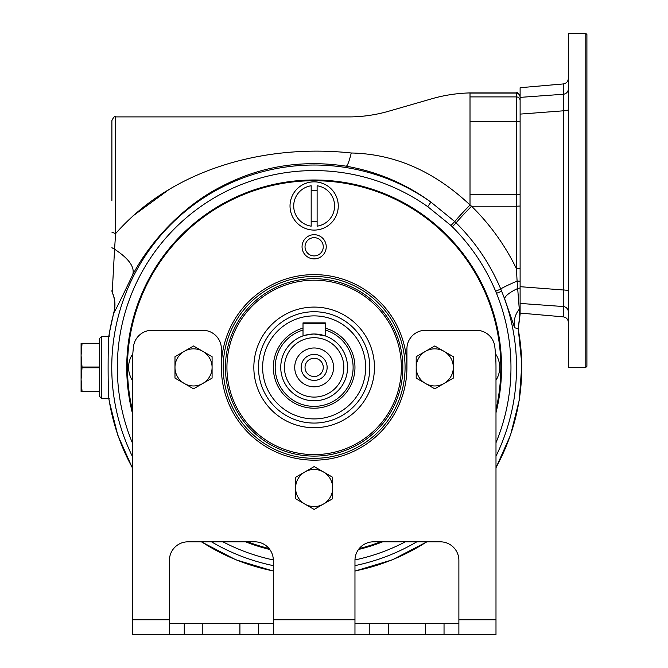 <?xml version="1.0" encoding="UTF-8"?>
<svg xmlns="http://www.w3.org/2000/svg" width="668" height="668" viewBox="0 0 668 668"><rect width="100%" height="100%" fill="white"/><g stroke="black" fill="none" stroke-linecap="round" stroke-linejoin="round"><path stroke-width="1" d="M568.359 109.56A5.569 1.269 0 0 1 563.274 110.821L520.113 114.111L520.113 314.018L519.771 315.546L517.099 281.086L520.113 281.186M586.913 34.511L586.913 366.289L585.803 367.4L585.803 33.4L586.913 34.511M520.113 114.111L520.113 97.378L563.274 94.263L563.274 83.943C566.397 83.408 568.092 81.554 568.359 78.398M563.274 83.943L520.113 87.717L520.113 97.378M440.321 541.823A18.554 18.554 0 0 1 458.883 560.377A18.554 18.554 0 0 0 440.321 541.823L373.521 541.823A18.554 18.554 0 0 0 354.967 560.377L354.967 634.6L169.413 634.6L169.413 560.377A18.554 18.554 0 0 1 187.967 541.823A18.554 18.554 0 0 0 169.413 560.377M318.469 334.284L325.283 335.912L314.144 334A33.4 33.4 0 0 1 343.068 384.1A33.4 33.4 0 0 1 285.219 384.1A33.4 33.4 0 0 1 314.144 334L311.956 334.075M304.9 335.303L313.509 334.008M303.013 335.912L303.013 322.869L325.283 322.869L325.283 323.613L303.013 323.613M325.283 335.912L325.283 323.613M314.144 347.986A19.414 19.414 0 0 1 333.566 367.4A19.414 19.414 0 0 1 314.144 386.814A19.414 19.414 0 0 1 294.73 367.4A19.414 19.414 0 0 1 314.144 347.986M314.144 380.393A12.993 12.993 0 0 0 327.136 367.4A12.993 12.993 0 0 0 314.144 354.407A12.993 12.993 0 0 0 301.159 367.4A12.993 12.993 0 0 0 314.144 380.393M325.283 328.122A40.823 40.823 0 0 1 347.469 390.972A40.823 40.823 0 0 1 280.819 390.972A40.823 40.823 0 0 1 303.013 328.122M325.283 330.059A38.969 38.969 0 0 1 345.857 390.045A38.969 38.969 0 0 1 282.439 390.045A38.969 38.969 0 0 1 303.013 330.059M314.144 337.707A29.693 29.693 0 0 1 339.853 382.246A29.693 29.693 0 0 1 288.434 382.246A29.693 29.693 0 0 1 314.144 337.707M314.144 358.273A9.127 9.127 0 0 1 323.27 367.4A9.127 9.127 0 0 1 314.144 376.527A9.127 9.127 0 0 1 305.026 367.4A9.127 9.127 0 0 1 314.144 358.273M369.813 367.4A55.669 55.669 0 0 1 286.313 415.613A55.669 55.669 0 0 1 286.313 319.187A55.669 55.669 0 0 1 369.813 367.4M311.179 226.16L311.179 185.771A20.407 20.407 0 0 0 311.179 226.16M132.297 412.74A187.407 187.407 0 0 1 336.981 181.387A187.407 187.407 0 0 1 495.99 412.74M382.697 541.823A187.407 187.407 0 0 1 358.499 549.488M269.788 549.488A187.407 187.407 0 0 1 245.59 541.823M99.641 367.767L82.03 367.767L81.087 379.457L82.03 391.147L99.641 391.147M82.03 367.767L82.03 367.033L99.641 367.033M99.641 343.653L82.03 343.653L81.087 355.343L82.03 367.033M82.03 343.653L81.087 343.277L81.087 391.523L82.03 391.147M516.422 269.004L516.481 269.947M516.498 270.264L516.623 272.502M516.723 274.314L517.099 281.086L516.397 268.586L520.113 268.386M82.03 343.277L99.641 343.277M495.99 442.709A196.826 196.826 0 0 0 496.508 293.344A200.392 200.392 0 0 0 495.631 291.223C485.402 266.924 470.948 245.44 452.278 226.778A173.471 173.471 0 0 0 450.95 225.475L427.729 206.662L430.935 202.12C405.618 183.642 377.403 171.668 346.283 166.207C301.844 159.435 260.144 166.257 221.166 186.656C183.7 205.46 150.2 241.39 132.74 274.723C120.691 299.907 114.42 312.515 113.919 312.532L113.919 312.532A207.606 207.606 0 0 0 109.185 334.359L109.185 334.359C107.765 337.674 107.757 397.076 109.185 400.441L109.185 400.441A207.606 207.606 0 0 0 132.297 467.575M132.297 456.236A202.387 202.387 0 0 1 430.935 202.112L454.766 221.559A22.269 0.635 133.9 0 1 470.013 204.976L471.55 206.228A225.124 224.815 -0 0 1 516.397 268.586L516.397 206.228L471.55 206.228A22.269 0.818 134.4 0 0 456.127 222.903C475.357 242.05 490.228 264.102 500.758 289.069A22.269 1.077 157.1 0 1 517.099 281.086M346.283 166.207C347.552 165.672 349.205 161.272 351.259 152.989C351.259 105.427 351.259 105.427 351.259 152.989C395.848 153.982 435.144 172.11 470.013 204.976L470.013 194.572L520.113 194.764M495.99 467.575A207.606 207.606 0 0 0 518.151 328.898L514.619 327.679L504.741 299.105A22.269 5.937 159.6 0 1 517.725 288.493L520.113 287.975L517.725 288.493M495.631 291.223L500.758 289.069L501.651 291.248A202.387 202.387 0 0 1 495.99 456.236M504.741 299.105L501.66 291.248L496.508 293.344M520.113 206.036L516.397 206.228L516.397 93.086L470.013 93.086L470.013 96.91L516.397 96.91A3.707 3.707 0 0 1 520.113 100.617M470.013 93.086L470.013 92.927C457.054 93.228 444.329 95.173 431.837 98.764L387.34 111.614C375.525 114.879 363.492 116.649 351.259 116.9L115.597 116.9L115.597 233.633C172.878 168.361 265.973 143.795 351.259 152.997M314.144 276.477A90.923 90.923 0 0 0 223.221 367.4A90.923 90.923 0 0 0 314.144 458.323A90.923 90.923 0 0 0 405.067 367.4A90.923 90.923 0 0 0 314.144 276.477M314.144 278.698A88.702 88.702 0 0 0 237.324 411.755A88.702 88.702 0 0 0 390.964 411.755A88.702 88.702 0 0 0 314.144 278.698M109.218 398.955L109.193 398.32L101.503 398.32L101.503 336.48L109.193 336.48M109.218 335.737L109.185 334.359M169.405 189.236L132.79 216.048M518.117 328.89L520.113 314.018M518.151 328.898L519.771 315.546M169.413 634.6L132.297 634.6L132.297 367.4A181.846 181.846 0 0 1 133.483 346.734A18.554 18.554 0 0 1 151.912 330.293L202.813 330.293A18.554 18.554 0 0 1 221.367 348.846L221.367 367.4A92.777 92.777 0 0 1 314.144 274.623A92.777 92.777 0 0 1 406.921 367.4L406.921 348.846A18.554 18.554 0 0 1 425.483 330.293L476.376 330.293A18.554 18.554 0 0 1 494.813 346.734A181.846 181.846 0 0 1 495.99 367.4L495.99 634.6L354.967 634.6M326.234 246.793A12.091 12.091 0 0 0 314.144 234.693A12.091 12.091 0 0 0 302.053 246.793A12.091 12.091 0 0 0 314.144 258.883A12.091 12.091 0 0 0 326.234 246.793M323.27 246.793A9.127 9.127 0 0 0 309.585 238.885A9.127 9.127 0 0 0 309.585 254.692A9.127 9.127 0 0 0 323.27 246.793M317.116 190.664A15.589 15.589 0 0 0 311.179 190.664M311.179 221.267A15.589 15.589 0 0 0 317.116 221.267M317.116 226.16L317.116 185.771A20.407 20.407 0 0 1 317.116 226.16M314.144 181.846A24.123 24.123 0 0 0 293.252 218.027A24.123 24.123 0 0 0 335.035 218.027A24.123 24.123 0 0 0 314.144 181.846M253.84 367.4A60.304 60.304 0 0 1 344.296 315.171A60.304 60.304 0 0 1 344.296 419.629A60.304 60.304 0 0 1 253.84 367.4M111.89 200.4L111.89 120.607C113.46 117.192 114.696 115.956 115.597 116.9M111.89 247.711L114.57 249.214L112.232 292.267L111.89 290.714M99.641 391.523L82.03 391.523M450.95 225.475L454.766 221.559L456.127 222.903L452.278 226.778M101.503 398.32L99.641 396.458L99.641 338.342L101.503 336.48M495.99 380.259A24.123 24.123 0 0 0 495.481 353.764M568.359 311.939A5.569 5.419 0 0 0 563.274 306.537L520.113 303.422L520.113 308.583M193.536 388.826L174.983 378.113L174.983 356.687L184.259 351.326A18.554 18.554 0 0 1 212.09 367.4A18.554 18.554 0 0 1 184.259 383.474A18.554 18.554 0 0 1 184.259 351.326L193.536 345.974L212.09 356.687L212.09 378.113L193.536 388.826M434.759 388.826L416.197 378.113L416.197 356.687L425.483 351.326A18.554 18.554 0 0 1 453.313 367.4A18.554 18.554 0 0 1 425.483 383.474A18.554 18.554 0 0 1 425.483 351.326L434.759 345.974L453.313 356.687L453.313 378.113L434.759 388.826M314.144 509.433L295.59 498.72L295.59 477.294L304.867 471.942A18.554 18.554 0 0 1 332.697 488.007A18.554 18.554 0 0 1 304.867 504.081A18.554 18.554 0 0 1 304.867 471.942L314.144 466.581L332.697 477.294L332.697 498.72L314.144 509.433M273.321 623.469L169.413 623.469M458.883 623.469L369.813 623.469L369.813 634.6L369.813 623.469L354.967 623.469M221.367 367.4A92.777 92.777 0 0 0 314.144 460.177A92.777 92.777 0 0 0 406.921 367.4M273.321 634.6L273.321 560.377A18.554 18.554 0 0 0 254.767 541.823L187.967 541.823M458.883 634.6L458.883 560.377M444.036 623.469L444.036 634.6M258.483 623.469L258.483 634.6M184.259 623.469L184.259 634.6M247.644 541.823A186.673 186.673 0 0 0 269.062 548.545M111.89 232.155L115.597 233.641L114.57 249.214C128.882 258.608 134.936 267.108 132.74 274.723M132.815 353.764A24.123 24.123 0 0 0 132.297 380.259M495.99 409.567A186.673 186.673 0 0 0 314.144 180.727A186.673 186.673 0 0 0 132.297 409.567M359.234 548.545A186.673 186.673 0 0 0 380.643 541.823M314.144 280.193A87.207 87.207 0 0 0 226.936 367.4A87.207 87.207 0 0 0 314.144 454.607A87.207 87.207 0 0 0 401.359 367.4A87.207 87.207 0 0 0 314.144 280.193M585.803 33.4L568.359 33.4L568.359 367.4L585.803 367.4M520.113 286.689L563.274 289.979L563.274 94.263A5.569 5.419 0 0 0 568.359 88.861M520.113 313.083L563.274 316.857L563.274 289.979A5.569 1.269 0 0 1 568.359 291.24M563.349 97.294L563.349 103.507M365.663 367.4A51.52 51.52 0 0 0 288.384 322.786A51.52 51.52 0 0 0 288.384 412.014A51.52 51.52 0 0 0 365.663 367.4M427.729 206.662A196.826 196.826 0 0 0 132.297 442.709M520.113 121.693L470.013 121.492L470.013 194.572M470.013 121.492L470.013 96.91M520.113 96.793A3.707 3.707 -0 0 0 516.397 93.086L516.397 92.927C517.308 91.984 518.543 93.228 520.113 96.643M520.113 306.888L519.261 309.234A22.269 22.236 116.9 0 0 514.619 327.679M416.79 541.823A202.387 202.387 0 0 1 354.967 565.621M273.321 565.621A202.387 202.387 0 0 1 211.497 541.823M354.975 559.943A196.826 196.826 0 0 0 405.334 541.823M222.953 541.823A196.826 196.826 0 0 0 273.321 559.943M201.544 541.823A207.606 207.606 0 0 0 273.321 570.956M354.967 570.956A207.606 207.606 0 0 0 426.743 541.823M132.297 619.754L169.413 619.754M273.321 619.754L354.967 619.754M458.883 619.754L495.99 619.754M425.483 623.469L425.483 634.6M388.367 623.469L388.367 634.6M239.921 623.469L239.921 634.6M202.813 623.469L202.813 634.6M112.232 292.267A29.693 29.651 -102.4 0 1 113.919 312.532M109.134 334L113.802 312.566C115.606 305.694 115.08 299.005 112.216 292.5L111.89 290.972M470.013 92.927L516.397 92.927M495.99 467.792L510.527 435.068L519.236 400.299L521.842 364.528L518.268 328.923L520.113 314.261M109.134 400.8L117.81 435.252L132.297 467.775M201.335 541.823L235.929 559.826L273.321 571.056M354.967 571.065L392.316 559.842L426.944 541.823M563.274 316.857C566.397 317.392 568.092 319.246 568.359 322.402"/></g></svg>
